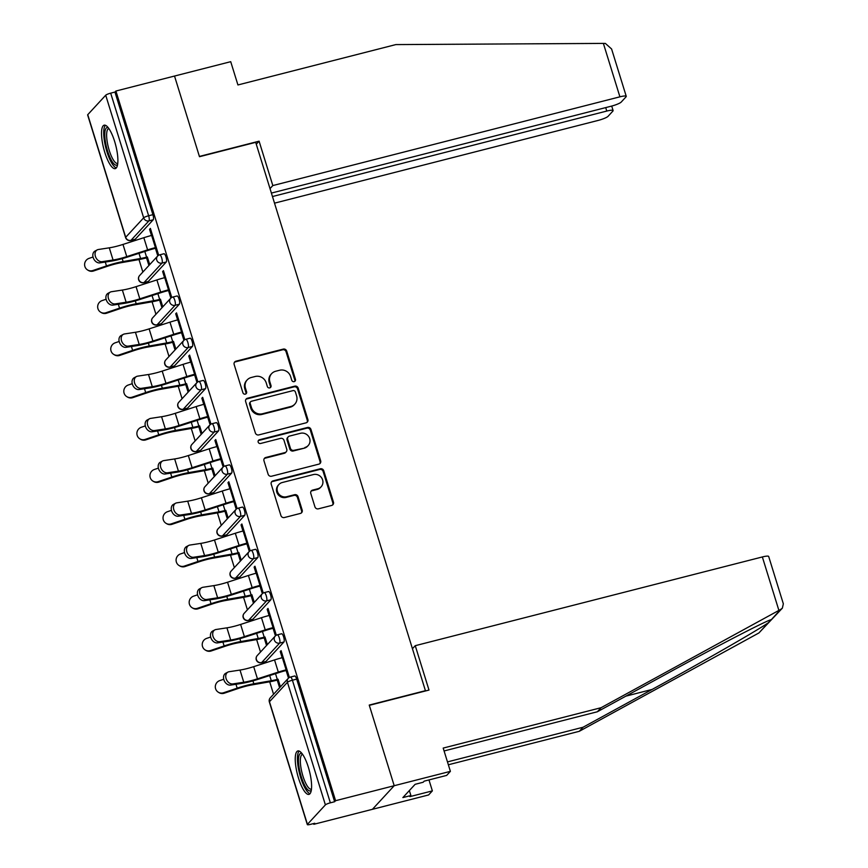 <?xml version="1.0" encoding="UTF-8"?>
<svg xmlns="http://www.w3.org/2000/svg" width="868" height="868" viewBox="0 0 868 868"><rect width="100%" height="100%" fill="white"/><g stroke="black" fill="none" stroke-linecap="round" stroke-linejoin="round"><path stroke-width="1.3" d="M294.176 381.638A1.975 1.866 42.7 0 0 295.445 379.316L286.7 351.084A2.821 2.669 42.7 0 0 283.261 349.099L235.977 361.186A2.821 2.669 42.7 0 0 234.165 364.517L242.91 392.748A1.975 1.866 42.7 0 0 246.197 393.616A1.975 1.866 42.7 0 0 246.588 391.804L245.449 388.148A9.027 8.539 42.7 0 1 251.232 377.504L255.17 376.495A9.027 8.539 42.7 0 1 266.205 382.842L267.333 386.499A1.975 1.866 42.7 0 0 270.632 387.367A1.975 1.866 42.7 0 0 271.011 385.555L269.883 381.909A9.027 8.539 42.7 0 1 275.655 371.254L279.594 370.245A9.027 8.539 42.7 0 1 290.639 376.603L291.767 380.249A1.975 1.866 42.7 0 0 294.176 381.638M294.697 381.421A1.975 1.866 42.7 0 0 294.805 380L286.071 351.768A2.821 2.669 42.7 0 0 282.621 349.782L235.337 361.88A2.821 2.669 42.7 0 0 234.436 362.303M245.828 393.909A1.975 1.866 42.7 0 0 245.948 392.488L244.819 388.842L245.449 388.148M270.263 387.671A1.975 1.866 42.7 0 0 270.382 386.249L269.254 382.593L269.883 381.909M308.368 767.301A22.427 6.228 -104.3 0 0 297.865 750.939A22.427 6.228 -104.3 0 0 298.473 778.032A22.427 6.228 -104.3 0 0 308.975 794.394A22.427 6.228 -104.3 0 0 308.368 767.301M114.663 141.538A22.427 6.228 -104.3 0 0 104.16 125.176A22.427 6.228 -104.3 0 0 104.757 152.269A22.427 6.228 -104.3 0 0 115.27 168.631A22.427 6.228 -104.3 0 0 114.663 141.538M314.943 506.858A2.821 2.669 42.7 0 0 318.393 508.832L331.652 505.447A2.821 2.669 42.7 0 0 333.453 502.116L323.753 470.771A2.821 2.669 42.7 0 0 320.303 468.785L273.019 480.872A2.821 2.669 42.7 0 0 271.217 484.203L280.917 515.549A2.821 2.669 42.7 0 0 284.368 517.534L300.393 513.433A2.821 2.669 42.7 0 0 302.194 510.113L298.049 496.691A2.821 2.669 42.7 0 0 294.599 494.706L286.646 496.735A7.552 7.139 42.7 0 1 278.899 484.507A7.552 7.139 42.7 0 1 282.252 482.521L313.381 474.568A7.552 7.139 42.7 0 1 321.127 486.796A7.552 7.139 42.7 0 1 317.775 488.782L312.589 490.105A2.821 2.669 42.7 0 0 310.787 493.436L314.943 506.858M271.391 193.076L611.278 106.178A8.626 1.465 162.8 0 0 621.217 102.066L626.045 96.836A8.626 1.465 162.8 0 0 626.251 96.337A8.626 1.465 162.8 0 0 619.915 96.825L603.379 43.4L395.819 44.593L237.93 84.956L230.714 61.682L174.522 76.048L199.488 156.707L255.691 142.341L425.428 690.689L369.236 705.066L394.202 785.714L335.591 800.697L115.911 91.032L114.956 92.062L110.681 93.158L148.634 215.763L152.909 214.667L114.956 92.062M256.266 144.218L259.087 141.18L199.401 156.435L174.522 76.048L115.911 91.032M306.079 422.825A2.821 2.669 42.7 0 0 307.88 419.494L298.18 388.148A2.821 2.669 42.7 0 0 294.729 386.162L247.445 398.249A2.821 2.669 42.7 0 0 245.644 401.58L255.344 432.926A2.821 2.669 42.7 0 0 258.794 434.911L306.079 422.825M310.961 429.454L320.672 460.81A2.821 2.669 42.7 0 1 318.871 464.13L271.586 476.217A2.821 2.669 42.7 0 1 268.136 474.243L263.981 460.821A2.821 2.669 42.7 0 1 265.782 457.49L284.964 452.586A2.821 2.669 42.7 0 0 286.765 449.266L284.01 440.358A2.821 2.669 42.7 0 0 280.559 438.373L260.595 443.483A1.975 1.866 42.7 0 1 258.566 440.282A1.975 1.866 42.7 0 1 259.445 439.761L307.522 427.468A2.821 2.669 42.7 0 1 310.961 429.454L310.332 430.148L320.032 461.494L320.672 460.81M87.744 114.684L125.697 237.289A4.307 0.738 -17.2 0 0 125.589 237.539L87.635 114.934A4.307 0.738 -17.2 0 1 87.744 114.684L105.712 95.22A4.307 0.738 -17.2 0 1 110.681 93.158M450.394 771.348L446.651 775.406L424.17 781.157L423.161 782.252L415.132 784.314L402.871 797.583L410.9 795.533L409.891 796.629L432.362 790.889L428.618 794.947L372.426 809.312L394.202 785.714L369.312 705.337L428.998 690.071L415.251 645.683L762.354 556.952A8.626 1.465 -17.2 0 1 768.679 556.464L783.337 603.813L782.361 608.164L780.603 609.466L601.09 707.702L443.19 748.075L450.394 771.348L394.202 785.714L372.426 809.312L313.815 824.296L313.587 823.558M335.591 800.697L334.636 801.728L330.361 802.824A4.307 0.738 162.8 0 0 325.391 804.886L307.424 824.35A4.307 0.738 162.8 0 0 307.315 824.6A4.307 0.738 162.8 0 0 310.484 824.361L314.769 823.265L313.815 824.296M273.561 694.27L269.698 681.792M263.991 663.336L263.612 662.121M260.498 652.042L256.635 639.575M250.917 621.108L250.548 619.904M247.423 609.824L243.561 597.347M237.854 578.891L237.474 577.676M234.349 567.596L230.497 555.129M224.779 536.663L224.4 535.458M221.286 525.379L217.423 512.901M211.705 494.445L211.336 493.23M208.212 483.151L204.349 470.684M198.642 452.217L198.262 451.013M195.148 440.933L191.286 428.456M185.568 410L185.199 408.785M182.074 398.705L178.211 386.238M172.493 367.772L172.124 366.567M169 356.488L165.137 344.01M159.43 325.554L159.05 324.339M155.936 314.259L152.074 301.793M146.356 283.326L145.987 282.122M142.862 272.042L138.999 259.565M133.292 241.109L132.912 239.893M140.985 238.624L141.614 238.418M150.587 229.065L149.567 229.326L150.392 228.425L158.345 254.14L157.52 255.04L155.242 247.662M146.529 257.872L148.634 264.664L149.459 263.774L147.354 256.982M149.567 229.326L151.466 235.478M281.406 633.879A4.307 1.194 75.7 0 1 281.59 633.759A4.307 1.194 75.7 0 1 283.619 636.906A4.307 1.194 75.7 0 1 283.923 641.995L265.955 661.459A4.307 1.194 75.7 0 1 265.76 661.579A4.307 1.194 75.7 0 1 265.543 661.568M294.48 676.096A4.307 1.194 75.7 0 1 294.664 675.977A4.307 1.194 75.7 0 1 296.682 679.123L292.407 680.219L330.361 802.824M334.636 801.728L296.682 679.123M152.909 214.667A4.307 1.194 75.7 0 1 153.224 219.767L135.245 239.232A4.307 1.194 75.7 0 1 135.061 239.351A4.307 1.194 75.7 0 1 134.844 239.329M264.165 637.882L266.27 644.674L267.094 643.774L264.99 636.993M258.61 618.624L259.239 618.428M269.102 615.488L267.192 609.325L268.017 608.435L275.981 634.15L275.156 635.04L272.877 627.673M255.268 549.422A4.307 1.194 75.7 0 1 255.452 549.314A4.307 1.194 75.7 0 1 257.471 552.46A4.307 1.194 75.7 0 1 257.785 557.549L239.807 577.014A4.307 1.194 75.7 0 1 239.622 577.133A4.307 1.194 75.7 0 1 239.405 577.122M238.027 553.437L240.121 560.229L240.957 559.328L238.852 552.536M232.472 534.178L233.101 533.983M242.964 531.042L241.054 524.88L241.879 523.99L249.843 549.704L249.018 550.594L246.729 543.227M229.13 464.977A4.307 1.194 75.7 0 1 229.315 464.868A4.307 1.194 75.7 0 1 231.333 468.015A4.307 1.194 75.7 0 1 231.637 473.103L213.669 492.568A4.307 1.194 75.7 0 1 213.485 492.688A4.307 1.194 75.7 0 1 213.257 492.677M211.879 468.991L213.984 475.783L214.808 474.883L212.714 468.091M206.334 449.732L206.964 449.537M216.826 446.597L214.917 440.434L215.741 439.544L223.705 465.259L222.87 466.149L220.591 458.781M202.982 380.531A4.307 1.194 75.7 0 1 203.177 380.423A4.307 1.194 75.7 0 1 205.195 383.569A4.307 1.194 75.7 0 1 205.499 388.658L187.531 408.123A4.307 1.194 75.7 0 1 187.347 408.242A4.307 1.194 75.7 0 1 187.119 408.231M185.741 384.546L187.846 391.338L188.671 390.437L186.566 383.645M180.197 365.287L180.826 365.092M190.678 362.151L188.779 355.988L189.604 355.099L197.557 380.813L196.732 381.703L194.454 374.336M176.844 296.086A4.307 1.194 75.7 0 1 177.039 295.977A4.307 1.194 75.7 0 1 179.058 299.124A4.307 1.194 75.7 0 1 179.361 304.212L161.394 323.677A4.307 1.194 75.7 0 1 161.198 323.797A4.307 1.194 75.7 0 1 160.981 323.775M159.603 300.1L161.708 306.892L162.533 305.992L160.428 299.2M154.048 280.841L154.678 280.646M164.54 277.706L162.631 271.543L163.455 270.653L171.419 296.368L170.595 297.257L168.316 289.89M163.781 253.868A4.307 1.194 75.7 0 1 163.965 253.749A4.307 1.194 75.7 0 1 165.983 256.895A4.307 1.194 75.7 0 1 166.287 261.984L148.319 281.449A4.307 1.194 75.7 0 1 148.135 281.568A4.307 1.194 75.7 0 1 147.907 281.558M177.614 319.923L175.705 313.771L176.529 312.881L184.493 338.585L183.669 339.486L181.379 332.108M172.678 342.317L174.772 349.11L175.596 348.22L173.502 341.428M167.123 323.07L167.752 322.863M189.918 338.314A4.307 1.194 75.7 0 1 190.103 338.195A4.307 1.194 75.7 0 1 192.121 341.341A4.307 1.194 75.7 0 1 192.425 346.43L174.457 365.895A4.307 1.194 75.7 0 1 174.273 366.014A4.307 1.194 75.7 0 1 174.045 366.003M203.752 404.369L201.843 398.217L202.667 397.327L210.631 423.031L209.806 423.931L207.517 416.553M198.815 426.763L200.92 433.555L201.745 432.665L199.64 425.873M193.26 407.515L193.889 407.309M216.056 422.759A4.307 1.194 75.7 0 1 216.24 422.64A4.307 1.194 75.7 0 1 218.269 425.787A4.307 1.194 75.7 0 1 218.573 430.875L200.606 450.34A4.307 1.194 75.7 0 1 200.41 450.459A4.307 1.194 75.7 0 1 200.193 450.449M229.89 488.825L227.991 482.662L228.816 481.773L236.769 507.476L235.944 508.377L233.666 500.999M224.953 511.209L227.058 518.001L227.883 517.111L225.778 510.319M219.409 491.961L220.038 491.755M242.194 507.205A4.307 1.194 75.7 0 1 242.389 507.086A4.307 1.194 75.7 0 1 244.407 510.232A4.307 1.194 75.7 0 1 244.711 515.321L226.743 534.786A4.307 1.194 75.7 0 1 226.548 534.905A4.307 1.194 75.7 0 1 226.331 534.894M256.027 573.271L254.129 567.108L254.953 566.218L262.906 591.922L262.082 592.822L259.803 585.444M251.091 595.654L253.196 602.446L254.02 601.557L251.915 594.764M245.546 576.406L246.176 576.2M268.331 591.65A4.307 1.194 75.7 0 1 268.527 591.531A4.307 1.194 75.7 0 1 270.545 594.678A4.307 1.194 75.7 0 1 270.849 599.766L252.881 619.231A4.307 1.194 75.7 0 1 252.696 619.351A4.307 1.194 75.7 0 1 252.469 619.34M282.176 657.716L280.266 651.553L281.091 650.664L289.055 676.367L288.23 677.268L285.941 669.89M277.239 680.1L279.333 686.892L280.158 686.002L278.064 679.21M271.684 660.852L272.313 660.646M162.631 271.543L163.661 271.283M175.705 313.771L176.725 313.511M188.779 355.988L189.799 355.728M201.843 398.217L202.862 397.956M214.917 440.434L215.937 440.174M227.991 482.662L229.011 482.402M241.054 524.88L242.074 524.619M254.129 567.108L255.149 566.847M267.192 609.325L268.223 609.065M280.266 651.553L281.286 651.293M271.651 373.631L271.022 374.314A9.027 8.539 42.7 0 0 269.254 382.593M247.228 379.88L246.588 380.564A9.027 8.539 42.7 0 0 244.819 388.842M306.979 422.39A2.821 2.669 42.7 0 0 307.25 420.177L297.54 388.831A2.821 2.669 42.7 0 0 294.089 386.846L246.816 398.933A2.821 2.669 42.7 0 0 245.904 399.367M295.402 392.01A1.975 1.866 42.7 0 0 292.993 390.622L251.492 401.233A1.975 1.866 42.7 0 0 250.223 403.555L251.416 407.407A9.027 8.539 42.7 0 0 262.451 413.765L290.823 406.506A9.027 8.539 42.7 0 0 296.596 395.862L295.402 392.01M250.613 401.754L249.973 402.437A1.975 1.866 42.7 0 0 249.593 404.249L250.223 403.555M294.827 404.13L294.198 404.824A9.027 8.539 42.7 0 1 290.183 407.2L261.821 414.448A9.027 8.539 42.7 0 1 250.776 408.101L249.593 404.249M319.771 463.707A2.821 2.669 42.7 0 0 320.032 461.494M286.212 451.848L285.572 452.532A2.821 2.669 42.7 0 1 284.324 453.28L265.152 458.185A2.821 2.669 42.7 0 0 264.252 458.608M310.332 430.148A2.821 2.669 42.7 0 0 306.881 428.163L258.816 440.445A1.975 1.866 42.7 0 0 258.295 440.673M304.863 447.508A7.552 7.139 42.7 0 0 308.824 436.734A7.552 7.139 42.7 0 0 300.458 433.295L289.489 436.094A2.821 2.669 42.7 0 0 287.688 439.425L290.444 448.322A2.821 2.669 42.7 0 0 293.894 450.308L304.223 448.192A7.552 7.139 42.7 0 0 307.576 446.206L308.205 445.523M288.241 436.832L287.601 437.526A2.821 2.669 42.7 0 0 287.058 440.109L287.688 439.425M304.223 448.192L293.254 450.991A2.821 2.669 42.7 0 1 289.804 449.006L287.058 440.109M321.127 486.796L320.487 487.48A7.552 7.139 42.7 0 1 317.146 489.465L311.959 490.8A2.821 2.669 42.7 0 0 311.059 491.223M278.899 484.507L278.27 485.201A7.552 7.139 42.7 0 0 286.017 497.429L286.646 496.735M301.294 513.01A2.821 2.669 42.7 0 0 301.565 510.796L297.409 497.386A2.821 2.669 42.7 0 0 293.959 495.4L286.017 497.429M332.553 505.013A2.821 2.669 42.7 0 0 332.824 502.811L323.124 471.454A2.821 2.669 42.7 0 0 319.674 469.469L272.389 481.556A2.821 2.669 42.7 0 0 271.489 481.99M93.028 257.015L89.068 258.36A6.467 6.304 -58.6 0 0 87.581 269.97A6.467 6.304 -58.6 0 0 92.843 270.534L93.56 270.979L107.198 266.368A19.259 3.277 -17.2 0 1 115.14 264.013A19.259 3.277 -17.2 0 1 121.14 262.7L138.598 259.641A23.002 3.917 162.8 0 0 145.759 258.067L147.549 257.612M144.815 251.449L146.594 257.178A19.259 3.277 -17.2 0 1 140.583 258.49L123.126 261.55A23.002 3.917 162.8 0 0 115.965 263.113A23.002 3.917 162.8 0 0 106.482 265.933L92.843 270.534M93.56 270.979A6.467 6.304 121.4 0 1 88.297 270.404L87.581 269.97M152.497 235.217L151.64 235.434A23.002 3.917 -17.2 0 0 143.838 237.702L122.985 244.429A19.259 3.277 162.8 0 1 116.453 246.328A19.259 3.277 162.8 0 1 109.292 247.825L98.366 249.507A6.467 4.796 61.8 0 0 97.194 249.897A6.467 4.796 61.8 0 0 95.664 257.112A6.467 4.796 61.8 0 0 102.131 261.68L113.068 260.009A19.259 3.277 162.8 0 0 120.218 258.512A19.259 3.277 162.8 0 0 126.761 256.613L147.603 249.876A23.002 3.917 -17.2 0 1 155.415 247.619L156.262 247.402M155.437 248.291L154.591 248.508A19.259 3.277 162.8 0 0 148.048 250.407L127.205 257.145A23.002 3.917 -17.2 0 1 119.393 259.402A23.002 3.917 -17.2 0 1 110.854 261.192L99.918 262.874A6.467 4.796 -118.2 0 1 93.451 258.295A6.467 4.796 -118.2 0 1 94.981 251.08L97.194 249.897M117.625 164.486A19.411 5.392 75.7 0 1 111.071 159.69A19.411 5.392 75.7 0 1 105.321 141.245A19.411 5.392 75.7 0 1 108.207 127.672M108.88 128.572A17.968 4.991 -104.3 0 0 108.739 128.605A17.968 4.991 -104.3 0 0 107.133 141.278A17.968 4.991 -104.3 0 0 117.647 163.423A17.968 4.991 -104.3 0 0 117.777 163.379M105.44 125.296A22.286 6.184 -104.3 0 0 104.344 140.486A22.286 6.184 -104.3 0 0 116.345 167.904M311.33 790.26A19.411 5.392 75.7 0 1 304.679 785.28A19.411 5.392 75.7 0 1 298.614 763.645A19.411 5.392 75.7 0 1 301.923 753.435M302.585 754.335A17.968 4.991 -104.3 0 0 302.444 754.368A17.968 4.991 -104.3 0 0 300.643 765.565A17.968 4.991 -104.3 0 0 306.079 783.956A17.968 4.991 -104.3 0 0 311.352 789.186A17.968 4.991 -104.3 0 0 311.482 789.142M299.156 751.059A22.286 6.184 -104.3 0 0 298.028 766.075A22.286 6.184 -104.3 0 0 304.549 787.222A22.286 6.184 -104.3 0 0 310.05 793.678M603.379 43.4L605.397 43.443L611.593 48.988L626.251 96.337M274.516 203.155L598.139 120.424A8.626 1.465 162.8 0 0 608.077 116.301L612.895 111.071A8.626 1.465 162.8 0 0 613.112 110.583A8.626 1.465 162.8 0 0 606.775 111.061L605.701 107.61M272.465 196.537L606.775 111.061M270.013 188.616L272.823 185.568L619.915 96.825M259.087 141.18L272.823 185.568M447.476 761.898L583.057 727.243L579.303 731.301L758.936 632.935L782.361 608.164M583.057 727.243L652.128 689.431C701.008 662.783 758.849 629.582 768.386 622.703L771.153 619.709C767.8 619.882 715.688 646.877 666.418 673.948L597.336 711.771L444.08 750.95M432.362 790.889L428.976 779.931M579.303 731.301L448.365 764.773M415.251 645.683L412.441 648.732M601.09 707.702L597.336 711.771M771.359 619.644L780.603 609.466M410.9 795.533L409.36 790.553M106.102 299.243L102.142 300.578A6.467 6.304 -58.6 0 0 100.655 312.198A6.467 6.304 -58.6 0 0 105.907 312.762L106.623 313.196L120.261 308.596A19.259 3.277 -17.2 0 1 128.204 306.23A19.259 3.277 -17.2 0 1 134.214 304.918L151.672 301.858A23.002 3.917 162.8 0 0 158.833 300.295L160.623 299.84M157.889 293.677L159.658 299.406A19.259 3.277 -17.2 0 1 153.658 300.708L136.2 303.767A23.002 3.917 162.8 0 0 129.039 305.341A23.002 3.917 162.8 0 0 119.556 308.151L105.907 312.762M106.623 313.196A6.467 6.304 121.4 0 1 101.372 312.632L100.655 312.198M119.176 341.46L115.205 342.806A6.467 6.304 -58.6 0 0 113.73 354.415A6.467 6.304 -58.6 0 0 118.981 354.979L119.697 355.424L133.336 350.813A19.259 3.277 -17.2 0 1 141.278 348.459A19.259 3.277 -17.2 0 1 147.278 347.146L164.736 344.086A23.002 3.917 162.8 0 0 171.907 342.513L173.698 342.057M170.953 335.894L172.732 341.623A19.259 3.277 -17.2 0 1 166.732 342.936L149.274 345.996A23.002 3.917 162.8 0 0 142.102 347.558A23.002 3.917 162.8 0 0 132.62 350.379L118.981 354.979M119.697 355.424A6.467 6.304 121.4 0 1 114.435 354.849L113.73 354.415M132.24 383.689L128.28 385.023A6.467 6.304 -58.6 0 0 126.793 396.643A6.467 6.304 -58.6 0 0 132.055 397.208L132.761 397.642L146.41 393.041A19.259 3.277 -17.2 0 1 154.352 390.676A19.259 3.277 -17.2 0 1 160.352 389.363L177.81 386.303A23.002 3.917 162.8 0 0 184.971 384.741L186.761 384.285M184.027 378.123L185.795 383.851A19.259 3.277 -17.2 0 1 179.795 385.164L162.338 388.213A23.002 3.917 162.8 0 0 155.177 389.786A23.002 3.917 162.8 0 0 145.694 392.596L132.055 397.208M132.761 397.642A6.467 6.304 121.4 0 1 127.509 397.077L126.793 396.643M145.314 425.906L141.354 427.251A6.467 6.304 -58.6 0 0 139.867 438.861A6.467 6.304 -58.6 0 0 145.119 439.425L145.835 439.87L159.473 435.259A19.259 3.277 -17.2 0 1 167.416 432.904A19.259 3.277 -17.2 0 1 173.426 431.591L190.873 428.532A23.002 3.917 162.8 0 0 198.045 426.969L199.835 426.503M197.101 420.34L198.87 426.069A19.259 3.277 -17.2 0 1 192.87 427.381L175.412 430.441A23.002 3.917 162.8 0 0 168.24 432.004A23.002 3.917 162.8 0 0 158.757 434.825L145.119 439.425M145.835 439.87A6.467 6.304 121.4 0 1 140.583 439.295L139.867 438.861M158.388 468.134L154.417 469.469A6.467 6.304 -58.6 0 0 152.931 481.089A6.467 6.304 -58.6 0 0 158.193 481.653L158.909 482.087L172.548 477.487A19.259 3.277 -17.2 0 1 180.49 475.121A19.259 3.277 -17.2 0 1 186.49 473.809L203.947 470.749A23.002 3.917 162.8 0 0 211.119 469.187L212.91 468.731M210.164 462.568L211.944 468.297A19.259 3.277 -17.2 0 1 205.933 469.61L188.486 472.659A23.002 3.917 162.8 0 0 181.314 474.232A23.002 3.917 162.8 0 0 171.831 477.042L158.193 481.653M158.909 482.087A6.467 6.304 121.4 0 1 153.647 481.523L152.931 481.089M165.56 277.445L164.714 277.662A23.002 3.917 -17.2 0 0 156.902 279.919L136.059 286.657A19.259 3.277 162.8 0 1 129.516 288.556A19.259 3.277 162.8 0 1 122.366 290.053L111.43 291.724A6.467 4.796 61.8 0 0 110.258 292.115A6.467 4.796 61.8 0 0 108.739 299.33A6.467 4.796 61.8 0 0 115.205 303.909L126.142 302.227A19.259 3.277 162.8 0 0 133.292 300.729A19.259 3.277 162.8 0 0 139.824 298.842L160.678 292.104A23.002 3.917 -17.2 0 1 168.49 289.836L169.336 289.619M168.511 290.52L167.654 290.737A19.259 3.277 162.8 0 0 161.123 292.624L140.269 299.362A23.002 3.917 -17.2 0 1 132.468 301.63A23.002 3.917 -17.2 0 1 123.929 303.42L112.992 305.091A6.467 4.796 -118.2 0 1 106.525 300.523A6.467 4.796 -118.2 0 1 108.044 293.297L110.258 292.115M178.634 319.663L177.788 319.88A23.002 3.917 -17.2 0 0 169.976 322.147L149.122 328.874A19.259 3.277 162.8 0 1 142.591 330.773A19.259 3.277 162.8 0 1 135.441 332.27L124.504 333.952A6.467 4.796 61.8 0 0 123.332 334.343A6.467 4.796 61.8 0 0 121.802 341.558A6.467 4.796 61.8 0 0 128.269 346.126L139.206 344.455A19.259 3.277 162.8 0 0 146.356 342.958A19.259 3.277 162.8 0 0 152.898 341.059L173.752 334.321A23.002 3.917 -17.2 0 1 181.553 332.064L182.399 331.847M181.575 332.737L180.728 332.954A19.259 3.277 162.8 0 0 174.186 334.853L153.343 341.591A23.002 3.917 -17.2 0 1 145.531 343.847A23.002 3.917 -17.2 0 1 136.992 345.638L126.055 347.319A6.467 4.796 -118.2 0 1 119.589 342.741A6.467 4.796 -118.2 0 1 121.119 335.525L123.332 334.343M191.698 361.891L190.851 362.108A23.002 3.917 -17.2 0 0 183.05 364.365L162.197 371.103A19.259 3.277 162.8 0 1 155.654 373.001A19.259 3.277 162.8 0 1 148.504 374.499L137.567 376.169A6.467 4.796 61.8 0 0 136.406 376.56A6.467 4.796 61.8 0 0 134.876 383.775A6.467 4.796 61.8 0 0 141.343 388.354L152.28 386.672A19.259 3.277 162.8 0 0 159.43 385.175A19.259 3.277 162.8 0 0 165.972 383.287L186.815 376.549A23.002 3.917 -17.2 0 1 194.627 374.282L195.474 374.065M194.649 374.965L193.803 375.182A19.259 3.277 162.8 0 0 187.26 377.07L166.406 383.808A23.002 3.917 -17.2 0 1 158.605 386.076A23.002 3.917 -17.2 0 1 150.066 387.866L139.13 389.537A6.467 4.796 -118.2 0 1 132.663 384.969A6.467 4.796 -118.2 0 1 134.193 377.743L136.406 376.56M204.772 404.108L203.926 404.325A23.002 3.917 -17.2 0 0 196.114 406.593L175.271 413.32A19.259 3.277 162.8 0 1 168.728 415.219A19.259 3.277 162.8 0 1 161.578 416.716L150.641 418.398A6.467 4.796 61.8 0 0 149.47 418.788A6.467 4.796 61.8 0 0 147.951 426.004A6.467 4.796 61.8 0 0 154.406 430.571L165.343 428.901A19.259 3.277 162.8 0 0 172.504 427.403A19.259 3.277 162.8 0 0 179.036 425.504L199.89 418.767A23.002 3.917 -17.2 0 1 207.691 416.51L208.548 416.293M207.712 417.183L206.866 417.399A19.259 3.277 162.8 0 0 200.334 419.298L179.481 426.036A23.002 3.917 -17.2 0 1 171.669 428.293A23.002 3.917 -17.2 0 1 163.13 430.083L152.204 431.765A6.467 4.796 -118.2 0 1 145.737 427.186A6.467 4.796 -118.2 0 1 147.256 419.971L149.47 418.788M217.846 446.336L217 446.553A23.002 3.917 -17.2 0 0 209.188 448.81L188.334 455.548A19.259 3.277 162.8 0 1 181.803 457.447A19.259 3.277 162.8 0 1 174.652 458.944L163.716 460.615A6.467 4.796 61.8 0 0 162.544 461.006A6.467 4.796 61.8 0 0 161.014 468.221A6.467 4.796 61.8 0 0 167.481 472.8L178.417 471.129A19.259 3.277 162.8 0 0 185.568 469.621A19.259 3.277 162.8 0 0 192.11 467.733L212.953 460.995A23.002 3.917 -17.2 0 1 220.765 458.727L221.611 458.51M220.787 459.411L219.94 459.628A19.259 3.277 162.8 0 0 213.398 461.516L192.555 468.253A23.002 3.917 -17.2 0 1 184.743 470.521A23.002 3.917 -17.2 0 1 176.204 472.311L165.267 473.982A6.467 4.796 -118.2 0 1 158.801 469.414A6.467 4.796 -118.2 0 1 160.33 462.188L162.544 461.006M171.452 510.362L167.491 511.697A6.467 6.304 -58.6 0 0 166.005 523.306A6.467 6.304 -58.6 0 0 171.256 523.871L171.972 524.315L185.622 519.704A19.259 3.277 -17.2 0 1 193.564 517.35A19.259 3.277 -17.2 0 1 199.564 516.037L217.022 512.977A23.002 3.917 162.8 0 0 224.183 511.415L225.973 510.948M223.239 504.785L225.007 510.514A19.259 3.277 -17.2 0 1 219.007 511.827L201.55 514.887A23.002 3.917 162.8 0 0 194.389 516.449A23.002 3.917 162.8 0 0 184.906 519.27L171.256 523.871M171.972 524.315A6.467 6.304 121.4 0 1 166.721 523.74L166.005 523.306M230.91 488.554L230.063 488.771A23.002 3.917 -17.2 0 0 222.262 491.038L201.409 497.776A19.259 3.277 162.8 0 1 194.866 499.664A19.259 3.277 162.8 0 1 187.716 501.161L176.779 502.843A6.467 4.796 61.8 0 0 175.607 503.234A6.467 4.796 61.8 0 0 174.088 510.449A6.467 4.796 61.8 0 0 180.555 515.017L191.492 513.346A19.259 3.277 162.8 0 0 198.642 511.849A19.259 3.277 162.8 0 0 205.173 509.95L226.027 503.212A23.002 3.917 -17.2 0 1 233.839 500.955L234.685 500.738M233.861 501.628L233.015 501.845A19.259 3.277 162.8 0 0 226.472 503.744L205.618 510.482A23.002 3.917 -17.2 0 1 197.817 512.738A23.002 3.917 -17.2 0 1 189.278 514.529L178.341 516.21A6.467 4.796 -118.2 0 1 171.875 511.632A6.467 4.796 -118.2 0 1 173.394 504.416L175.607 503.234M184.526 552.58L180.566 553.914A6.467 6.304 -58.6 0 0 179.079 565.535A6.467 6.304 -58.6 0 0 184.331 566.099L185.047 566.533L198.685 561.932A19.259 3.277 -17.2 0 1 206.627 559.567A19.259 3.277 -17.2 0 1 212.627 558.254L230.085 555.194A23.002 3.917 162.8 0 0 237.257 553.632L239.047 553.176M236.302 547.014L238.082 552.742A19.259 3.277 -17.2 0 1 232.082 554.055L214.624 557.104A23.002 3.917 162.8 0 0 207.452 558.677A23.002 3.917 162.8 0 0 197.969 561.487L184.331 566.099M185.047 566.533A6.467 6.304 121.4 0 1 179.795 565.969L179.079 565.535M243.984 530.782L243.138 530.999A23.002 3.917 -17.2 0 0 235.326 533.256L214.483 539.994A19.259 3.277 162.8 0 1 207.94 541.892A19.259 3.277 162.8 0 1 200.79 543.39L189.853 545.061A6.467 4.796 61.8 0 0 188.681 545.451A6.467 4.796 61.8 0 0 187.152 552.666A6.467 4.796 61.8 0 0 193.618 557.245L204.555 555.574A19.259 3.277 162.8 0 0 211.705 554.066A19.259 3.277 162.8 0 0 218.248 552.178L239.101 545.44A23.002 3.917 -17.2 0 1 246.903 543.173L247.749 542.956M246.924 543.856L246.078 544.073A19.259 3.277 162.8 0 0 239.546 545.961L218.693 552.699A23.002 3.917 -17.2 0 1 210.881 554.967A23.002 3.917 -17.2 0 1 202.342 556.757L191.405 558.428A6.467 4.796 -118.2 0 1 184.949 553.86A6.467 4.796 -118.2 0 1 186.468 546.634L188.681 545.451M197.589 594.808L193.629 596.142A6.467 6.304 -58.6 0 0 192.143 607.752A6.467 6.304 -58.6 0 0 197.405 608.316L198.121 608.761L211.759 604.15A19.259 3.277 -17.2 0 1 219.702 601.795A19.259 3.277 -17.2 0 1 225.702 600.482L243.159 597.423A23.002 3.917 162.8 0 0 250.32 595.86L252.111 595.394M249.376 589.231L251.145 594.96A19.259 3.277 -17.2 0 1 245.145 596.273L227.687 599.332A23.002 3.917 162.8 0 0 220.526 600.895A23.002 3.917 162.8 0 0 211.043 603.716L197.405 608.316M198.121 608.761A6.467 6.304 121.4 0 1 192.859 608.186L192.143 607.752M257.058 572.999L256.201 573.216A23.002 3.917 -17.2 0 0 248.4 575.484L227.546 582.222A19.259 3.277 162.8 0 1 221.014 584.11A19.259 3.277 162.8 0 1 213.853 585.607L202.917 587.289A6.467 4.796 61.8 0 0 201.756 587.679A6.467 4.796 61.8 0 0 200.226 594.895A6.467 4.796 61.8 0 0 206.692 599.473L217.629 597.792A19.259 3.277 162.8 0 0 224.779 596.294A19.259 3.277 162.8 0 0 231.322 594.396L252.165 587.658A23.002 3.917 -17.2 0 1 259.977 585.401L260.823 585.184M259.999 586.074L259.152 586.291A19.259 3.277 162.8 0 0 252.61 588.189L231.767 594.927A23.002 3.917 -17.2 0 1 223.955 597.184A23.002 3.917 -17.2 0 1 215.416 598.974L204.479 600.656A6.467 4.796 -118.2 0 1 198.012 596.077A6.467 4.796 -118.2 0 1 199.542 588.862L201.756 587.679M210.664 637.025L206.703 638.36A6.467 6.304 -58.6 0 0 205.217 649.98A6.467 6.304 -58.6 0 0 210.468 650.544L211.184 650.978L224.823 646.378A19.259 3.277 -17.2 0 1 232.765 644.013A19.259 3.277 -17.2 0 1 238.776 642.7L256.234 639.64A23.002 3.917 162.8 0 0 263.395 638.078L265.185 637.622M262.451 631.459L264.219 637.188A19.259 3.277 -17.2 0 1 258.219 638.501L240.762 641.56A23.002 3.917 162.8 0 0 233.601 643.123A23.002 3.917 162.8 0 0 224.118 645.933L210.468 650.544M211.184 650.978A6.467 6.304 121.4 0 1 205.933 650.414L205.217 649.98M270.122 615.228L269.275 615.445A23.002 3.917 -17.2 0 0 261.463 617.701L240.62 624.439A19.259 3.277 162.8 0 1 234.078 626.338A19.259 3.277 162.8 0 1 226.928 627.835L215.991 629.506A6.467 4.796 61.8 0 0 214.819 629.897A6.467 4.796 61.8 0 0 213.3 637.123A6.467 4.796 61.8 0 0 219.767 641.691L230.693 640.02A19.259 3.277 162.8 0 0 237.854 638.512A19.259 3.277 162.8 0 0 244.385 636.624L265.239 629.886A23.002 3.917 -17.2 0 1 273.051 627.618L273.897 627.412M273.073 628.302L272.216 628.519A19.259 3.277 162.8 0 0 265.684 630.407L244.83 637.145A23.002 3.917 -17.2 0 1 237.029 639.412A23.002 3.917 -17.2 0 1 228.49 641.202L217.553 642.873A6.467 4.796 -118.2 0 1 211.087 638.305A6.467 4.796 -118.2 0 1 212.606 631.079L214.819 629.897M223.738 679.253L219.767 680.588A6.467 6.304 -58.6 0 0 218.291 692.197A6.467 6.304 -58.6 0 0 223.543 692.762L224.259 693.207L237.897 688.595A19.259 3.277 -17.2 0 1 245.839 686.241A19.259 3.277 -17.2 0 1 251.839 684.928L269.297 681.868A23.002 3.917 162.8 0 0 276.469 680.306L278.259 679.839M275.514 673.676L277.293 679.405A19.259 3.277 -17.2 0 1 271.293 680.718L253.836 683.778A23.002 3.917 162.8 0 0 246.664 685.34A23.002 3.917 162.8 0 0 237.181 688.161L223.543 692.762M224.259 693.207A6.467 6.304 121.4 0 1 218.996 692.631L218.291 692.197M283.196 657.445L282.35 657.662A23.002 3.917 -17.2 0 0 274.538 659.93L253.684 666.667A19.259 3.277 162.8 0 1 247.152 668.555A19.259 3.277 162.8 0 1 240.002 670.063L229.065 671.734A6.467 4.796 61.8 0 0 227.893 672.125A6.467 4.796 61.8 0 0 226.364 679.34A6.467 4.796 61.8 0 0 232.83 683.919L243.767 682.237A19.259 3.277 162.8 0 0 250.917 680.74A19.259 3.277 162.8 0 0 257.46 678.841L278.313 672.103A23.002 3.917 -17.2 0 1 286.114 669.846L286.961 669.629M286.136 670.519L285.29 670.736A19.259 3.277 162.8 0 0 278.747 672.635L257.904 679.373A23.002 3.917 -17.2 0 1 250.093 681.63A23.002 3.917 -17.2 0 1 241.554 683.42L230.617 685.102A6.467 4.796 -118.2 0 1 224.15 680.523A6.467 4.796 -118.2 0 1 225.68 673.308L227.893 672.125M294.805 380L295.445 379.316M245.948 392.488L246.588 391.804M270.382 386.249L271.011 385.555M153.224 219.767L148.938 220.863L130.97 240.327A4.307 4.08 42.7 0 1 125.697 237.289L143.665 217.825L105.712 95.22M143.665 217.825A4.307 0.738 -17.2 0 1 148.634 215.763A4.307 1.194 75.7 0 1 148.938 220.863A4.307 4.08 42.7 0 1 143.665 217.825M325.391 804.886L287.438 682.281L269.471 701.745L307.424 824.35M294.664 675.977L290.379 677.073A4.307 1.194 -104.3 0 1 292.407 680.219A4.307 0.738 162.8 0 0 287.438 682.281A4.307 4.08 -137.3 0 1 288.284 678.32L270.317 697.785A4.307 4.08 -137.3 0 0 269.471 701.745A4.307 0.738 162.8 0 0 269.362 701.995L307.315 824.6M135.061 239.351L130.775 240.447A4.307 1.194 -104.3 0 0 130.97 240.327L135.245 239.232M166.287 261.984L162.012 263.08A4.307 1.194 75.7 0 0 161.698 257.991A4.307 1.194 -104.3 0 0 159.679 254.845A4.307 4.307 0 0 0 157.585 256.093L139.607 275.557A4.307 4.307 0 0 0 143.849 282.664A4.307 1.194 -104.3 0 0 144.034 282.545L148.319 281.449M139.607 275.557A4.307 4.08 -137.3 0 0 138.772 279.518A4.307 4.08 42.7 0 0 144.034 282.545L162.012 263.08A4.307 4.08 42.7 0 1 156.739 260.053A4.307 4.08 -137.3 0 1 157.585 256.093M179.361 304.212L175.076 305.308L157.108 324.773L161.394 323.677M192.425 346.43L188.15 347.526L170.182 366.99L174.457 365.895M205.499 388.658L201.213 389.754L183.246 409.219L187.531 408.123M218.573 430.875L214.287 431.971L196.32 451.436L200.606 450.34M231.637 473.103L227.362 474.199L209.394 493.664L213.669 492.568M244.711 515.321L240.425 516.417L222.458 535.881L226.743 534.786M257.785 557.549L253.499 558.645L235.532 578.11L239.807 577.014M270.849 599.766L266.574 600.862L248.595 620.327L252.881 619.231M283.923 641.995L279.637 643.09L261.669 662.555L265.955 661.459M170.649 298.321A4.307 4.08 -137.3 0 0 169.802 302.27A4.307 4.08 42.7 0 0 175.076 305.308A4.307 1.194 75.7 0 0 174.772 300.209A4.307 1.194 -104.3 0 0 172.754 297.062A4.307 4.307 0 0 0 170.649 298.321L152.681 317.786A4.307 4.307 0 0 0 156.924 324.892A4.307 1.194 -104.3 0 0 157.108 324.773A4.307 4.08 42.7 0 1 151.835 321.735A4.307 4.08 -137.3 0 1 152.681 317.786M183.723 340.538A4.307 4.08 -137.3 0 0 182.877 344.498A4.307 4.08 42.7 0 0 188.15 347.526A4.307 1.194 75.7 0 0 187.846 342.437A4.307 1.194 -104.3 0 0 185.817 339.29A4.307 4.307 0 0 0 183.723 340.538L165.755 360.003A4.307 4.307 0 0 0 169.987 367.11A4.307 1.194 -104.3 0 0 170.182 366.99A4.307 4.08 42.7 0 1 164.909 363.963A4.307 4.08 -137.3 0 1 165.755 360.003M196.786 382.766A4.307 4.08 -137.3 0 0 195.951 386.716A4.307 4.08 42.7 0 0 201.213 389.754A4.307 1.194 75.7 0 0 200.909 384.654A4.307 1.194 -104.3 0 0 198.891 381.508A4.307 4.307 0 0 0 196.786 382.766L178.819 402.231A4.307 4.307 0 0 0 183.061 409.338A4.307 1.194 -104.3 0 0 183.246 409.219A4.307 4.08 42.7 0 1 177.973 406.181A4.307 4.08 -137.3 0 1 178.819 402.231M209.861 424.984A4.307 4.08 -137.3 0 0 209.014 428.944A4.307 4.08 42.7 0 0 214.287 431.971A4.307 1.194 75.7 0 0 213.984 426.882A4.307 1.194 -104.3 0 0 211.966 423.736A4.307 4.307 0 0 0 209.861 424.984L191.893 444.449A4.307 4.307 0 0 0 196.135 451.555A4.307 1.194 -104.3 0 0 196.32 451.436A4.307 4.08 42.7 0 1 191.047 448.409A4.307 4.08 -137.3 0 1 191.893 444.449M222.935 467.212A4.307 4.08 -137.3 0 0 222.089 471.161A4.307 4.08 42.7 0 0 227.362 474.199A4.307 1.194 75.7 0 0 227.058 469.1A4.307 1.194 -104.3 0 0 225.029 465.953A4.307 4.307 0 0 0 222.935 467.212L204.967 486.677A4.307 4.307 0 0 0 209.199 493.784A4.307 1.194 -104.3 0 0 209.394 493.664A4.307 4.08 42.7 0 1 204.121 490.626A4.307 4.08 -137.3 0 1 204.967 486.677M235.998 509.429A4.307 4.08 -137.3 0 0 235.152 513.389A4.307 4.08 42.7 0 0 240.425 516.417A4.307 1.194 75.7 0 0 240.121 511.328A4.307 1.194 -104.3 0 0 238.103 508.181A4.307 4.307 0 0 0 235.998 509.429L218.031 528.894A4.307 4.307 0 0 0 222.273 536.001A4.307 1.194 -104.3 0 0 222.458 535.881A4.307 4.08 42.7 0 1 217.184 532.854A4.307 4.08 -137.3 0 1 218.031 528.894M249.073 551.657A4.307 4.08 -137.3 0 0 248.226 555.607A4.307 4.08 42.7 0 0 253.499 558.645A4.307 1.194 75.7 0 0 253.196 553.545A4.307 1.194 -104.3 0 0 251.177 550.399A4.307 4.307 0 0 0 249.073 551.657L231.105 571.122A4.307 4.307 0 0 0 235.337 578.229A4.307 1.194 -104.3 0 0 235.532 578.11A4.307 4.08 42.7 0 1 230.259 575.072A4.307 4.08 -137.3 0 1 231.105 571.122M262.147 593.875A4.307 4.08 -137.3 0 0 261.301 597.835A4.307 4.08 42.7 0 0 266.574 600.862A4.307 1.194 75.7 0 0 266.259 595.774A4.307 1.194 -104.3 0 0 264.241 592.627A4.307 4.307 0 0 0 262.147 593.875L244.168 613.34A4.307 4.307 0 0 0 248.411 620.446A4.307 1.194 -104.3 0 0 248.595 620.327A4.307 4.08 42.7 0 1 243.333 617.3A4.307 4.08 -137.3 0 1 244.168 613.34M275.21 636.103A4.307 4.08 -137.3 0 0 274.364 640.052A4.307 4.08 42.7 0 0 279.637 643.09A4.307 1.194 75.7 0 0 279.333 637.991A4.307 1.194 -104.3 0 0 277.315 634.844A4.307 4.307 0 0 0 275.21 636.103L257.243 655.568A4.307 4.307 0 0 0 261.485 662.675A4.307 1.194 -104.3 0 0 261.669 662.555A4.307 4.08 42.7 0 1 256.396 659.517A4.307 4.08 -137.3 0 1 257.243 655.568M235.337 361.88L235.977 361.186M282.621 349.782L283.261 349.099M286.071 351.768L286.7 351.084M246.816 398.933L247.445 398.249M294.089 386.846L294.729 386.162M297.54 388.831L298.18 388.148M307.25 420.177L307.88 419.494M250.776 408.101L251.416 407.407M261.821 414.448L262.451 413.765M290.183 407.2L290.823 406.506M265.152 458.185L265.782 457.49M284.324 453.28L284.964 452.586M258.816 440.445L259.445 439.761M306.881 428.163L307.522 427.468M289.804 449.006L290.444 448.322M293.254 450.991L293.894 450.308M311.959 490.8L312.589 490.105M317.146 489.465L317.775 488.782M293.959 495.4L294.599 494.706M297.409 497.386L298.049 496.691M301.565 510.796L302.194 510.113M272.389 481.556L273.019 480.872M319.674 469.469L320.303 468.785M323.124 471.454L323.753 470.771M332.824 502.811L333.453 502.116M106.482 265.933L105.278 262.049M140.583 258.49L138.988 253.337M123.126 261.55L122.225 258.642M122.985 244.429L126.761 256.613M102.131 261.68L99.918 262.874M109.292 247.825L113.068 260.009M143.838 237.702L147.603 249.876M151.64 235.434L155.415 247.619M758.936 632.935L768.386 622.703M778.889 610.378L762.354 556.952M625.893 696.136L652.128 689.431M119.556 308.151L118.352 304.267M153.658 300.708L152.063 295.554M136.2 303.767L135.299 300.86M132.62 350.379L131.415 346.495M166.732 342.936L165.126 337.782M149.274 345.996L148.374 343.088M145.694 392.596L144.489 388.712M179.795 385.164L178.2 380M162.338 388.213L161.437 385.305M158.757 434.825L157.564 430.94M192.87 427.381L191.275 422.228M175.412 430.441L174.511 427.533M171.831 477.042L170.627 473.168M205.933 469.61L204.338 464.445M188.486 472.659L187.586 469.751M136.059 286.657L139.824 298.842M115.205 303.909L112.992 305.091M122.366 290.053L126.142 302.227M156.902 279.919L160.678 292.104M164.714 277.662L168.49 289.836M149.122 328.874L152.898 341.059M128.269 346.126L126.055 347.319M135.441 332.27L139.206 344.455M169.976 322.147L173.752 334.321M177.788 319.88L181.553 332.064M162.197 371.103L165.972 383.287M141.343 388.354L139.13 389.537M148.504 374.499L152.28 386.672M183.05 364.365L186.815 376.549M190.851 362.108L194.627 374.282M175.271 413.32L179.036 425.504M154.406 430.571L152.204 431.765M161.578 416.716L165.343 428.901M196.114 406.593L199.89 418.767M203.926 404.325L207.691 416.51M188.334 455.548L192.11 467.733M167.481 472.8L165.267 473.982M174.652 458.944L178.417 471.129M209.188 448.81L212.953 460.995M217 446.553L220.765 458.727M184.906 519.27L183.701 515.386M219.007 511.827L217.412 506.673M201.55 514.887L200.649 511.979M201.409 497.776L205.173 509.95M180.555 515.017L178.341 516.21M187.716 501.161L191.492 513.346M222.262 491.038L226.027 503.212M230.063 488.771L233.839 500.955M197.969 561.487L196.776 557.614M232.082 554.055L230.487 548.891M214.624 557.104L213.723 554.196M214.483 539.994L218.248 552.178M193.618 557.245L191.405 558.428M200.79 543.39L204.555 555.574M235.326 533.256L239.101 545.44M243.138 530.999L246.903 543.173M211.043 603.716L209.839 599.831M245.145 596.273L243.55 591.119M227.687 599.332L226.787 596.425M227.546 582.222L231.322 594.396M206.692 599.473L204.479 600.656M213.853 585.607L217.629 597.792M248.4 575.484L252.165 587.658M256.201 573.216L259.977 585.401M224.118 645.933L222.913 642.06M258.219 638.501L256.624 633.336M240.762 641.56L239.861 638.642M240.62 624.439L244.385 636.624M219.767 641.691L217.553 642.873M226.928 627.835L230.693 640.02M261.463 617.701L265.239 629.886M269.275 615.445L273.051 627.618M237.181 688.161L235.977 684.277M271.293 680.718L269.688 675.564M253.836 683.778L252.935 680.87M253.684 666.667L257.46 678.841M232.83 683.919L230.617 685.102M240.002 670.063L243.767 682.237M274.538 659.93L278.313 672.103M282.35 657.662L286.114 669.846M125.589 237.539A4.307 4.307 0 0 0 130.775 240.447M163.965 253.749L159.679 254.845M148.135 281.568L143.849 282.664M177.039 295.977L172.754 297.062M161.198 323.797L156.924 324.892M190.103 338.195L185.817 339.29M174.273 366.014L169.987 367.11M203.177 380.423L198.891 381.508M187.347 408.242L183.061 409.338M216.24 422.64L211.966 423.736M200.41 450.459L196.135 451.555M229.315 464.868L225.029 465.953M213.485 492.688L209.199 493.784M242.389 507.086L238.103 508.181M226.548 534.905L222.273 536.001M255.452 549.314L251.177 550.399M239.622 577.133L235.337 578.229M268.527 591.531L264.241 592.627M252.696 619.351L248.411 620.446M281.59 633.759L277.315 634.844M265.76 661.579L261.485 662.675M290.379 677.073A4.307 4.307 0 0 0 288.284 678.32M270.317 697.785A4.307 4.307 0 0 0 269.362 701.995M613.112 110.583L611.712 106.07"/></g></svg>
